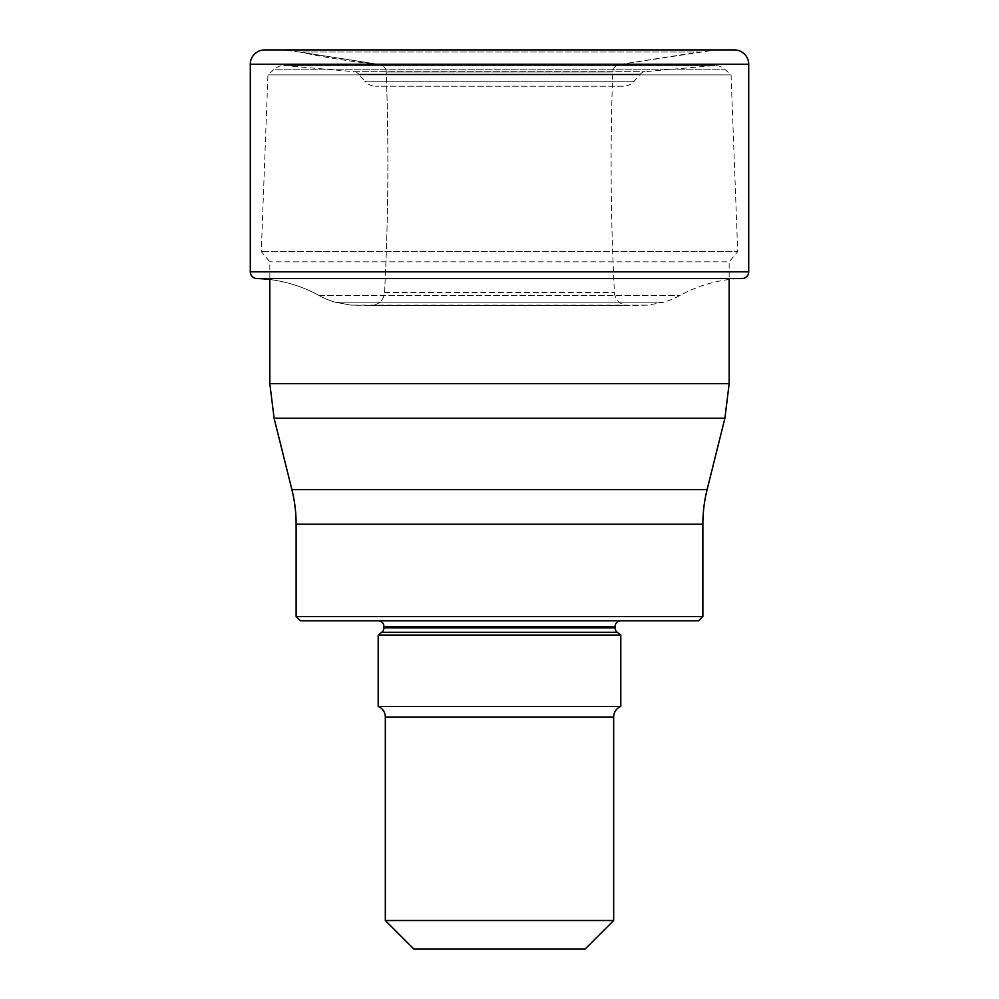 <?xml version="1.0" encoding="UTF-8"?>
<svg xmlns="http://www.w3.org/2000/svg" width="999" height="999" viewBox="0 0 999 999"><rect width="100%" height="100%" fill="white"/><g stroke="black" fill="none" stroke-linecap="round" stroke-linejoin="round"><path stroke-width="0.75" stroke-dasharray="5 3.75" d="M256.818 278.534L742.182 278.534A136.076 136.076 0 0 0 680.144 295.404A81.119 81.119 0 0 1 663.873 302.185L335.127 302.185A81.119 81.119 0 0 1 318.856 295.404A136.076 136.076 0 0 0 269.842 279.52A136.076 136.076 0 0 1 318.856 295.404A81.119 81.119 0 0 0 335.127 302.185L663.873 302.185L648.026 305.132L628.271 305.469A13.686 13.686 0 0 1 614.435 292.495A2524.623 2524.623 0 0 1 612.662 74.85L612.762 72.04A7.905 7.905 0 0 1 619.88 64.46L715.396 49.95L283.604 49.95L715.396 49.95M379.121 64.46L299.65 52.023A713.573 713.573 178.4 0 0 379.121 64.46L379.133 64.46A7.905 7.905 0 0 1 386.238 72.04L612.762 72.04L386.238 72.04L386.338 74.85L612.662 74.85L386.338 74.85A2524.623 2524.623 0 0 1 384.565 292.495A13.686 13.686 0 0 1 370.729 305.469L628.271 305.469L370.729 305.469L350.974 305.132L335.127 302.185L350.974 305.132L648.026 305.132L370.729 305.469A13.686 13.686 0 0 0 384.565 292.495A2524.623 2524.623 0 0 0 386.338 74.85L386.238 72.04A7.905 7.905 0 0 0 379.121 64.46L299.65 52.023L699.35 52.023L299.65 52.023L283.604 49.95L264.56 49.95L734.44 49.95M300.412 620.804L698.588 620.804M620.804 620.804L378.196 620.804L620.804 620.804M296.129 616.52L702.871 616.52M707.105 489.635L291.895 489.635M702.871 524.163L296.129 524.163M623.376 86.201L375.624 86.201L623.376 86.201A14.273 14.273 0 0 0 634.215 81.219L640.297 74.138A7.13 7.13 0 0 1 645.079 71.678L713.923 65.609A14.273 14.273 0 0 1 724.675 69.181L731.068 74.875L267.932 74.875L731.068 74.875L737.724 251.561L261.276 251.561L737.724 251.561L729.158 261.838L269.842 261.838L729.158 261.838L729.158 279.52M269.842 278.534L269.842 261.838L261.276 251.561L267.932 74.875L274.325 69.181L724.675 69.181L274.325 69.181A14.273 14.273 0 0 1 285.077 65.609L713.923 65.609L285.077 65.609L353.921 71.678L645.079 71.678L353.921 71.678A7.13 7.13 0 0 1 358.703 74.138L640.297 74.138L358.703 74.138L364.785 81.219L634.215 81.219L364.785 81.219A14.273 14.273 0 0 0 375.624 86.201M620.804 635.077L378.196 635.077M378.196 706.43L620.804 706.43M385.327 920.504L613.673 920.504M413.873 949.05L585.127 949.05M299.65 52.023L283.604 49.95M318.856 295.404L680.144 295.404L318.856 295.404M384.565 292.495L614.435 292.495L384.565 292.495M748.713 64.223L250.287 64.223M250.287 271.815L748.713 271.815M724.912 418.194L274.088 418.194M269.842 383.666L729.158 383.666M615.097 626.51L383.903 626.51M383.903 627.834L615.097 627.834M617.295 632.33L381.705 632.33M613.673 717.02L385.327 717.02M370.904 305.469L628.096 305.469L370.904 305.469M619.867 64.46L699.35 52.023M715.172 65.559L283.828 65.559L715.172 65.559"/><path stroke-width="1.5" d="M264.56 49.95A14.273 14.273 0 0 0 250.287 64.223A14.273 14.273 0 0 1 264.56 49.95L734.44 49.95A14.273 14.273 0 0 1 748.713 64.223L748.713 271.815A6.718 6.718 0 0 1 742.182 278.534L256.818 278.534A136.076 136.076 0 0 1 269.842 279.52A136.076 136.076 0 0 0 256.818 278.534A6.718 6.718 0 0 1 250.287 271.815A6.718 6.718 0 0 0 256.818 278.534M250.287 64.223L250.287 271.815L250.287 64.223L748.713 64.223M698.588 620.804L300.412 620.804L296.129 616.52L296.129 524.163L702.871 524.163L702.871 616.52L698.588 620.804M702.871 616.52L296.129 616.52M702.871 524.163A142.72 142.72 0 0 1 707.105 489.635L291.895 489.635A142.72 142.72 0 0 1 296.129 524.163L296.129 524.163M291.895 489.635L274.088 418.194L724.912 418.194L729.158 383.666L729.158 279.52M707.105 489.635L724.912 418.194M729.158 383.666L269.842 383.666L269.842 278.534M378.196 620.804A5.707 5.707 0 0 1 383.903 626.51L615.097 626.51A5.707 5.707 0 0 1 620.804 620.804M615.097 627.834L383.903 627.834A5.707 5.707 0 0 1 381.705 632.33L617.295 632.33A5.707 5.707 0 0 1 615.097 627.834L615.097 626.51M383.903 627.834L383.903 626.51M381.705 632.33L378.196 635.077L620.804 635.077L617.295 632.33M620.804 635.077L620.804 706.43L378.196 706.43L378.196 635.077M378.196 706.43A11.414 11.414 0 0 1 385.327 717.02L385.327 920.504L613.673 920.504L613.673 717.02A11.414 11.414 0 0 1 620.804 706.43M385.327 920.504L413.873 949.05L585.127 949.05L613.673 920.504M748.713 271.815L250.287 271.815M385.327 717.02L613.673 717.02M274.088 418.194L269.842 383.666"/></g></svg>
